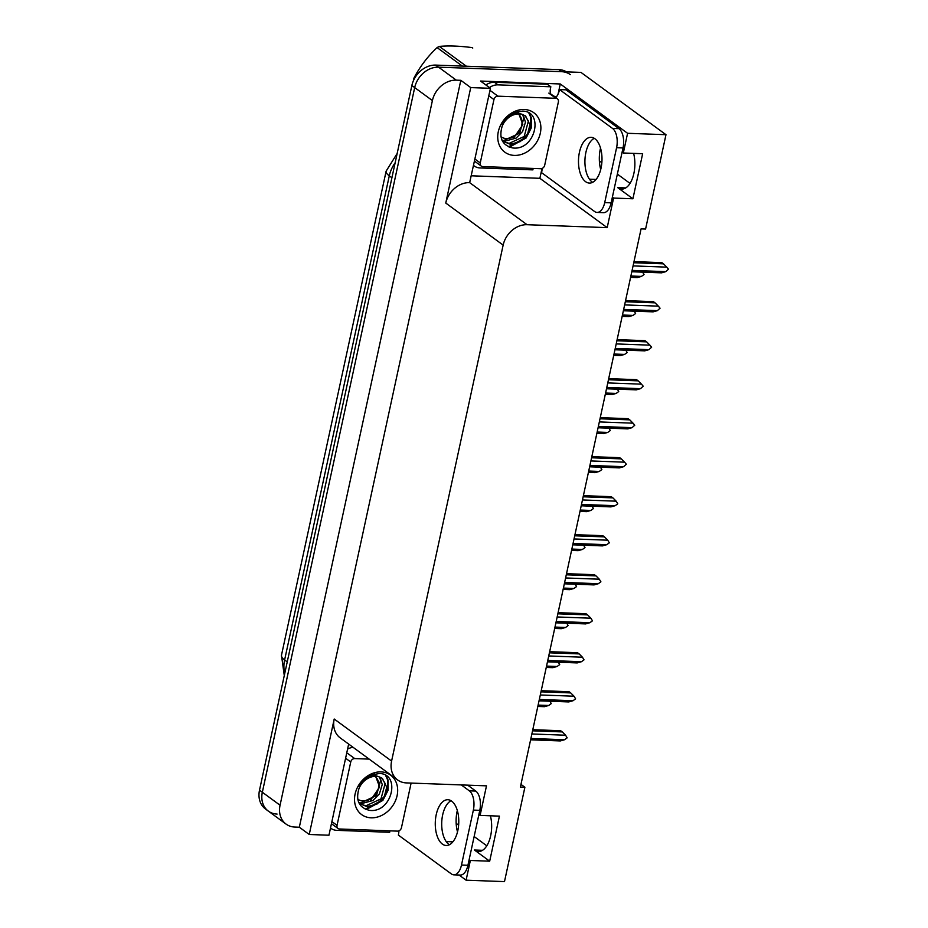 <?xml version="1.0" encoding="UTF-8"?>
<svg xmlns="http://www.w3.org/2000/svg" width="928" height="928" viewBox="0 0 928 928"><rect width="100%" height="100%" fill="white"/><g stroke="black" fill="none" stroke-linecap="round" stroke-linejoin="round"><path stroke-width="1.39" d="M457.307 810.492A24.024 12.319 -87.9 0 0 457.11 811.385A24.024 12.319 -87.9 0 0 457.504 831.906M600.718 169.499A24.024 12.319 92.1 0 1 600.323 148.979A24.024 12.319 92.1 0 1 600.532 148.074M633.615 153.387A24.024 12.319 92.1 0 1 632.78 177.434A24.024 12.319 92.1 0 1 621.667 189.092A24.024 12.319 92.1 0 1 617.677 187.618L632.908 198.778L613.582 198.07L607.19 227.638L527.046 224.704A22.527 18.27 126.2 0 0 503.15 245.108L391.593 761.076A22.527 18.27 126.2 0 0 397.613 779.949A22.527 18.27 126.2 0 0 406.36 782.907L486.492 785.842L480.101 815.41L478.894 814.529M277.101 814.076A22.527 18.27 -53.8 0 1 268.354 811.118A22.527 18.27 -53.8 0 1 262.346 792.245L414.688 87.592A22.527 18.27 -53.8 0 1 438.584 67.176L580.963 72.396L665.979 134.699L627.583 133.296L560.28 83.972L558.099 94.03M541.998 168.49L539.876 178.315L471.528 175.81M527.046 224.704L469.661 182.642L490.436 88.311L480.518 81.049L560.28 83.972M391.593 761.076L334.208 719.014L309.244 834.492L328.953 835.212L348.661 744.082M334.208 719.014A22.527 18.27 126.2 0 0 340.228 737.899L397.613 779.949M469.661 182.642A22.527 18.27 126.2 0 0 445.765 203.058L470.728 87.592L460.81 80.318L299.326 827.219L294.814 827.057A22.527 18.27 -53.8 0 1 286.068 824.099A22.527 18.27 -53.8 0 1 280.059 805.226L432.402 100.572A22.527 18.27 -53.8 0 1 456.298 80.156L460.81 80.318M490.436 88.311L470.728 87.592M469.15 859.595L470.357 860.476L466.1 880.196L504.496 881.6L524.888 787.257L520.968 784.38M466.1 880.196L459.047 875.023M309.244 834.492L299.326 827.219M486.806 845.802L474.138 836.522M458.618 825.154L456.158 823.345M630.019 183.396L617.364 174.116M601.843 162.736L599.384 160.938M524.888 787.257L520.388 787.083L641.074 228.88L645.586 229.042L665.979 134.699M607.19 227.638L539.876 178.315M627.583 133.296L623.326 153.004L622.12 152.122M612.376 197.188L613.582 198.07M490.402 815.793A24.024 12.319 -87.9 0 1 489.555 839.852A24.024 12.319 -87.9 0 1 478.442 851.498A24.024 12.319 -87.9 0 1 474.452 850.025L489.682 861.184L499.426 816.13L480.101 815.41M489.682 861.184L470.357 860.476M632.908 198.778L642.652 153.712L623.326 153.004M286.068 824.099L268.354 811.118A22.527 18.27 -53.8 0 1 262.346 792.245L414.688 87.592A22.527 18.27 -53.8 0 1 438.584 67.176L561.637 71.688A22.527 18.27 -53.8 0 1 570.372 74.646M268.354 811.118L265.524 809.042A22.527 18.27 -53.8 0 1 259.504 790.169L411.858 85.515A22.527 18.27 -53.8 0 1 435.754 65.099L558.795 69.612A22.527 18.27 -53.8 0 1 566.498 71.874M549.886 701.232L551.255 703.598L548.692 705.477L544.434 706.684L537.822 706.44M548.692 705.477L538.112 705.094M532.788 729.698L560.663 730.719L562.287 731.914L532.544 730.823M531.86 733.978L565.57 735.22L562.287 731.914M565.57 735.22L567.17 737.841L564.595 739.732L530.886 738.491M564.595 739.732L560.338 740.927L530.596 739.836M558.32 662.221L559.688 664.587L557.125 666.478L552.868 667.673L546.256 667.429M557.125 666.478L546.546 666.084M566.753 623.21L568.122 625.576L565.558 627.467L561.301 628.674L554.689 628.43M565.558 627.467L554.979 627.073M575.186 584.211L576.566 586.577L573.991 588.456L569.734 589.663L563.122 589.419M573.991 588.456L563.412 588.074M541.221 690.699L569.096 691.72L570.72 692.914L540.978 691.824M540.293 694.979L574.003 696.209L570.72 692.914M574.003 696.209L575.604 698.83L573.028 700.721L539.319 699.48M573.028 700.721L568.771 701.928L539.029 700.826M549.654 651.688L577.529 652.709L579.153 653.904L549.411 652.813M548.726 655.968L582.436 657.21L579.153 653.904M582.436 657.21L584.037 659.831L581.462 661.71L547.752 660.481M581.462 661.71L577.204 662.917L547.462 661.826M558.088 612.677L585.962 613.698L587.586 614.893L557.844 613.802M557.16 616.969L590.869 618.199L587.586 614.893M590.869 618.199L592.47 620.82L589.895 622.711L556.197 621.47M589.895 622.711L585.638 623.906L555.895 622.816M566.521 573.678L594.396 574.699L596.02 575.894L566.277 574.803M565.604 577.958L599.302 579.2L596.02 575.894M599.302 579.2L600.903 581.81L598.328 583.7L564.63 582.459M598.328 583.7L594.071 584.907L564.328 583.816M601.042 168.119A22.898 11.739 -87.9 0 0 591.078 137.321A22.898 11.739 -87.9 0 0 579.432 152.285A22.898 11.739 -87.9 0 0 589.396 183.083A22.898 11.739 -87.9 0 0 601.042 168.119M592.656 182.317A22.898 11.739 92.1 0 1 585.87 152.517A22.898 11.739 92.1 0 1 594.268 138.318M604.708 202.606L611.146 202.849L623.024 147.923A15.01 7.702 92.1 0 0 618.988 128.656L565.987 89.819L559.538 89.587L612.538 128.424A15.01 7.702 92.1 0 1 616.586 147.691L604.708 202.606A15.01 7.702 92.1 0 1 597.075 212.419A15.01 7.702 92.1 0 1 594.581 211.503L541.581 172.666A15.01 7.702 92.1 0 0 542.149 168.42M559.538 89.587A15.01 7.702 92.1 0 1 555.756 97.614M611.146 202.849A15.01 7.702 92.1 0 1 603.513 212.663L597.075 212.419M533.159 168.432A15.01 12.18 -53.8 0 0 532.881 169.882L480.054 167.945A15.01 12.18 -53.8 0 1 474.231 165.973A15.01 12.18 -53.8 0 1 473.732 165.59L474.231 165.973M550.42 93.705A15.01 12.18 -53.8 0 1 550.849 86.803L547.3 84.204L494.473 82.267A15.01 12.18 126.2 0 0 485.878 84.97M489.427 87.568A15.01 12.18 -53.8 0 1 498.023 84.866L550.849 86.803M553.738 96.129A7.505 2.111 -167.8 0 1 556.429 96.837M457.829 830.525A22.898 11.739 -87.9 0 0 447.864 799.727A22.898 11.739 -87.9 0 0 436.218 814.691A22.898 11.739 -87.9 0 0 446.182 845.489A22.898 11.739 -87.9 0 0 457.829 830.525M449.43 844.735A22.898 11.739 92.1 0 1 442.656 814.923A22.898 11.739 92.1 0 1 451.043 800.725M461.251 784.914L469.324 790.83A15.01 7.702 92.1 0 1 473.361 810.098L461.494 865.024A15.01 7.702 92.1 0 1 453.85 874.837A15.01 7.702 92.1 0 1 451.356 873.909L398.367 835.084A15.01 7.702 92.1 0 0 398.936 830.827M467.7 785.158L475.762 791.062A15.01 7.702 92.1 0 1 479.799 810.341L467.932 865.256A15.01 7.702 92.1 0 1 460.3 875.069L453.85 874.837M389.934 830.85A15.01 12.18 -53.8 0 0 389.667 832.288L336.841 830.351A15.01 12.18 -53.8 0 1 331.006 828.391A15.01 12.18 -53.8 0 1 330.519 827.996M349.554 744.732A15.01 12.18 126.2 0 0 348.487 744.894M347.571 749.128A15.01 12.18 -53.8 0 1 353.092 747.33M524.285 109.492A24.476 19.859 -53.8 0 1 540.316 133.214A24.476 19.859 -53.8 0 1 514.356 155.405A24.476 19.859 -53.8 0 1 498.313 131.672A24.476 19.859 -53.8 0 1 524.285 109.492M512.79 147.97C535.595 150.893 544.226 110.873 522.406 111.128L514.077 112.601C508.811 114.991 504.693 118.842 501.746 124.166C506.827 116.267 512.824 112.706 519.726 113.483L522.302 114.434A16.971 13.769 126.2 0 0 519.216 113.935A16.971 13.769 126.2 0 0 502.199 126.127C498.707 138.063 502.234 145.336 512.79 147.97M502.431 141.056L510.238 144.234L520.295 141.601L527.603 133.957L529.934 124.77L525.596 116.012L522.302 114.434M502.732 141.311L509.112 143.399L524.192 136.462L528.38 121.092L525.016 115.617M504.612 140.105L519.692 133.156L523.879 117.798L522.406 114.457M501.978 140.151L505.737 140.928L516.154 138.086L522.626 131.474L525.457 122.171L523.102 114.689M482.711 166.588A3.758 3.039 -53.8 0 1 481.261 166.089A3.758 3.039 -53.8 0 1 480.252 162.945L493.951 99.574A3.758 3.039 -53.8 0 1 497.942 96.176L555.918 98.31A3.758 3.039 -53.8 0 1 557.38 98.797A3.758 3.039 -53.8 0 1 558.378 101.941L544.678 165.312A3.758 3.039 -53.8 0 1 540.699 168.71L482.711 166.588M509.414 147.181L526.095 137.994L531.257 127.983L531.338 117.786L529.447 113.529M508.486 146.798L525.538 137.576L530.7 127.565L530.77 117.369L528.925 113.181M381.06 771.899A24.476 19.859 -53.8 0 1 397.103 795.621A24.476 19.859 -53.8 0 1 371.13 817.812A24.476 19.859 -53.8 0 1 355.088 794.09A24.476 19.859 -53.8 0 1 381.06 771.899M369.576 810.376C392.382 813.299 401.012 773.279 379.192 773.534L370.864 775.008C365.597 777.397 361.479 781.248 358.521 786.573C363.614 778.673 369.599 775.124 376.501 775.901L379.088 776.84A16.971 13.769 126.2 0 0 376.002 776.342A16.971 13.769 126.2 0 0 358.985 788.545C355.482 800.47 359.02 807.754 369.576 810.376M359.217 803.462L367.012 806.641L377.081 804.008L384.389 796.363L386.721 787.176L382.382 778.418L379.088 776.84M359.519 803.729L365.887 805.817L380.967 798.869L385.166 783.499L381.802 778.024M361.386 802.523L376.478 795.574L380.666 780.204L379.192 776.875M358.765 802.558L362.512 803.346L372.94 800.493L379.413 793.881L382.243 784.578L379.888 777.096M411.116 783.081L401.453 827.718A3.758 3.039 -53.8 0 1 397.474 831.128L339.497 828.994A3.758 3.039 -53.8 0 1 338.036 828.507A3.758 3.039 -53.8 0 1 337.038 825.363L350.738 761.992A3.758 3.039 -53.8 0 1 354.716 758.582L369.182 759.116M366.2 809.587L382.881 800.4L388.043 790.389L388.113 780.193L386.222 775.936M365.272 809.204L382.313 799.982L387.475 789.972L387.556 779.775L385.712 775.599M413.482 80.539L413.436 80.516A40.542 32.886 -53.8 0 1 413.691 79.263A40.542 32.886 -53.8 0 1 413.981 78.022L414.538 78.428M518.23 113.935A14.303 11.6 -53.8 0 1 521.664 125.628A14.303 11.6 -53.8 0 1 500.9 136.683M517.894 111.198L522.847 124.677L513.625 138.075M472.445 47.838L472.132 47.606A40.542 32.886 -53.8 0 1 472.445 47.838A40.542 32.886 -53.8 0 1 472.758 48.07M462.33 66.074L437.088 47.583A40.542 32.886 -53.8 0 1 439.327 46.412L466.378 66.224M437.088 47.583C427.704 56.434 420.001 66.572 413.981 78.022M472.132 47.606C459.511 45.959 448.572 45.553 439.327 46.412M375.016 776.342A14.303 11.6 -53.8 0 1 378.45 788.034A14.303 11.6 -53.8 0 1 357.686 799.101M374.668 773.604L379.622 787.083L370.4 800.481M583.619 545.2L585 547.566L582.424 549.457L578.167 550.652L571.555 550.408M582.424 549.457L571.845 549.063M592.052 506.201L593.433 508.556L590.858 510.446L586.6 511.653L579.988 511.409M590.858 510.446L580.278 510.064M600.486 467.19L601.866 469.556L599.291 471.436L595.034 472.642L588.422 472.398M599.291 471.436L588.712 471.053M574.954 534.667L602.829 535.688L604.453 536.883L574.71 535.792M574.038 538.948L607.736 540.189L604.453 536.883M607.736 540.189L609.336 542.81L606.761 544.69L573.063 543.46M606.761 544.69L602.504 545.896L572.762 544.806M583.387 495.656L611.262 496.689L612.898 497.872L583.144 496.782M582.471 499.948L616.169 501.178L612.898 497.872M616.169 501.178L617.77 503.8L615.194 505.69L581.496 504.449M615.194 505.69L610.949 506.885L581.195 505.795M591.82 456.657L619.695 457.678L621.331 458.873L591.577 457.782M590.904 460.938L624.602 462.179L621.331 458.873M624.602 462.179L626.33 464.22L623.628 466.68L589.93 465.438M623.628 466.68L619.382 467.886L589.64 466.796M608.919 428.179L610.299 430.546L607.724 432.436L603.467 433.631L596.855 433.388M607.724 432.436L597.145 432.042M617.352 389.18L618.732 391.535L616.157 393.426L611.9 394.632L605.288 394.388M616.157 393.426L605.578 393.043M625.785 350.169L627.166 352.536L624.59 354.415L620.333 355.621L613.721 355.378M624.59 354.415L614.011 354.032M634.218 311.158L635.599 313.525L633.024 315.416L628.778 316.61L622.154 316.367M633.024 315.416L622.444 315.021M642.652 272.159L644.032 274.526L641.457 276.405L637.211 277.611L630.588 277.368M641.457 276.405L630.878 276.022M600.254 417.646L628.128 418.667L629.764 419.862L600.022 418.772M599.337 421.927L633.035 423.168L629.764 419.862M633.035 423.168L634.764 425.21L632.061 427.669L598.363 426.439M632.061 427.669L627.815 428.875L598.073 427.785M608.698 378.636L636.562 379.668L638.197 380.851L608.455 379.761M607.77 382.928L641.468 384.157L638.197 380.851M641.468 384.157L643.197 386.199L640.506 388.67L606.796 387.428M640.506 388.67L636.248 389.864L606.506 388.774M617.132 339.636L644.995 340.657L646.63 341.852L616.888 340.762M616.204 343.917L649.913 345.158L646.63 341.852M649.913 345.158L651.63 347.2L648.939 349.659L615.229 348.418M648.939 349.659L644.682 350.865L614.939 349.775M625.565 300.626L653.428 301.646L655.064 302.841L625.321 301.751M624.637 304.906L658.346 306.147L655.064 302.841M658.346 306.147L660.063 308.189L657.372 310.648L623.662 309.418M657.372 310.648L653.115 311.854L623.372 310.764M633.998 261.615L661.861 262.647L663.497 263.83L633.754 262.74M633.07 265.907L666.78 267.136L663.497 263.83M666.78 267.136L668.496 269.178L665.805 271.649L632.096 270.408M665.805 271.649L661.548 272.844L631.806 271.753M452.876 841.835L446.217 841.592M596.089 179.429L589.431 179.185M617.677 187.618L625.75 187.908M456.298 80.156L435.754 65.099M432.402 100.572L411.858 85.515M280.059 805.226L259.504 790.169M503.15 245.108L445.765 203.058M474.452 850.025L482.537 850.315M284.281 675.561L281.474 655.261A26.274 7.401 12.2 0 0 284.606 659.982A30.032 24.36 126.2 0 0 284.768 673.334M395.166 162.725A30.032 24.36 126.2 0 0 389.284 175.844A26.274 7.401 -167.8 0 1 386.141 171.123L397.161 153.48M391.906 177.77L389.284 175.844L284.606 659.982L287.239 661.908M558.795 69.612L561.637 71.688M498.023 84.866L494.473 82.267M623.024 147.923L616.586 147.691M618.988 128.656L612.538 128.424M479.799 810.341L473.361 810.098M461.494 865.024L467.932 865.256M475.762 791.062L469.324 790.83M480.252 162.945L475.113 159.187M555.918 98.31L548.831 93.113M497.942 96.176L490.854 90.99M493.951 99.574L488.824 95.816M337.038 825.363L331.899 821.593M354.716 758.582L347.64 753.397M350.738 761.992L345.599 758.222M281.474 655.261L386.141 171.123M481.261 166.089L474.672 161.263M557.38 98.797L550.292 93.6M338.036 828.507L331.447 823.681"/></g></svg>

